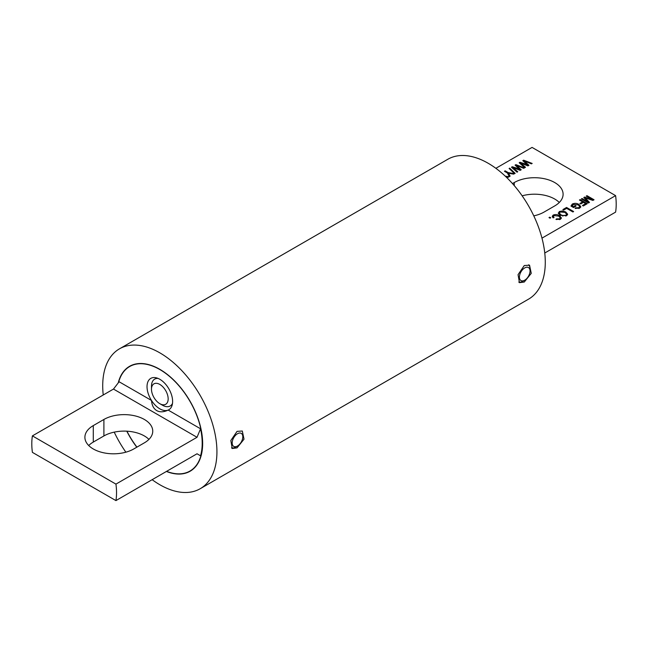 <?xml version="1.0" encoding="UTF-8"?>
<svg xmlns="http://www.w3.org/2000/svg" width="648" height="648" viewBox="0 0 648 648"><rect width="100%" height="100%" fill="white"/><g stroke="black" fill="none" stroke-linecap="round" stroke-linejoin="round"><path stroke-width="0.97" d="M88.711 445.524A28.617 16.524 180 0 1 93.28 442.082L103.899 435.95A28.617 16.524 180 0 1 148.935 439.393M93.28 425.598A28.617 16.524 0 0 0 84.896 437.279A28.617 16.524 0 0 0 93.28 448.967A28.617 16.524 0 0 0 133.747 448.967L144.366 442.835A28.617 16.524 0 0 0 152.75 431.147A28.617 16.524 0 0 0 135.084 415.886A28.617 16.524 0 0 0 103.899 419.467L93.28 425.598L93.28 442.082M151.494 400.456A18.087 10.441 -120 0 0 159.821 408.831A18.087 10.441 -120 0 0 168.156 410.079A18.087 10.441 -120 0 0 171.777 406.231A18.087 10.441 -120 0 0 159.821 379.291A18.087 10.441 -120 0 0 155.261 377.622A18.087 10.441 -120 0 0 151.494 400.456C151.883 405.348 153.633 408.734 156.743 410.613C159.918 412.363 163.725 412.185 168.156 410.079L200.548 428.782L197.024 437.295L113.489 389.067L119.102 381.761L151.494 400.456M166.617 471.339A60.329 34.83 -120 0 0 189.986 471.031A60.329 34.83 -120 0 0 199.236 422.69A60.329 34.83 -120 0 0 159.821 369.53A60.329 34.83 -120 0 0 129.657 366.541A60.329 34.83 -120 0 0 118.584 382.393M126.951 431.195A60.329 34.83 -120 0 0 136.931 447.128M115.935 484.113L32.4 435.885A59.924 34.595 -120 0 0 32.4 452.369L115.935 500.596A59.924 34.595 -120 0 0 115.935 484.113L197.024 437.295M113.489 389.067L32.4 435.885M197.024 453.778L200.548 455.811L197.024 453.778L115.935 500.596M200.548 428.782A59.924 34.595 60 0 1 200.548 455.811M524.273 265.55L529.546 265.178L531.255 273.359L524.273 282.034L519.453 282.666L518.06 274.663L524.273 265.55M237.038 431.382L242.311 431.017L244.013 439.19L237.038 447.873L232.219 448.497L230.826 440.502L237.038 431.382M136.801 447.201A60.572 34.968 60 0 1 126.789 431.187M118.284 382.757A60.572 34.968 60 0 1 129.543 366.331A60.572 34.968 60 0 1 159.821 369.336A60.572 34.968 60 0 1 199.39 422.707A60.572 34.968 60 0 1 190.107 471.242A60.572 34.968 60 0 1 166.406 471.452M103.235 394.988A80.757 46.624 60 0 1 119.443 348.851L447.8 159.278A80.757 46.624 60 0 1 488.179 163.272A80.757 46.624 60 0 1 540.934 234.438A80.757 46.624 60 0 1 528.557 299.149L200.2 488.722A80.757 46.624 60 0 1 159.821 484.728A80.757 46.624 60 0 1 152.142 479.69M119.443 348.851A80.757 46.624 60 0 1 159.821 352.844A80.757 46.624 60 0 1 212.584 424.011A80.757 46.624 60 0 1 200.2 488.722M125.858 452.183A80.757 46.624 60 0 1 114.218 432.135M530.032 270.986A7.509 4.333 120 0 0 524.726 267.916A7.509 4.333 120 0 0 519.413 277.117A7.509 4.333 120 0 0 524.726 280.187A7.509 4.333 120 0 0 530.032 270.986L530.032 268.88A10.093 5.832 -60 0 0 528.655 264.797M524.726 280.187L522.895 281.24A10.093 5.832 -60 0 1 518.756 282.099M522.142 195.818A28.617 16.524 180 0 1 554.72 199.033A28.617 16.524 180 0 1 559.289 202.476M533.782 215.865A28.617 16.524 0 0 0 544.101 212.05L554.72 205.918A28.617 16.524 0 0 0 563.104 194.23A28.617 16.524 0 0 0 554.72 182.55A28.617 16.524 0 0 0 514.253 182.55L512.479 183.578M563.711 210.057L562.877 209.579L566.563 207.457L573.642 211.548L572.905 211.969L566.652 208.364L563.711 210.057M572.16 205.91L573.456 206.663L575.205 205.651L576.032 206.129L573.545 207.562L570.953 206.072L572.306 204.039C574.606 203.043 576.801 203.156 578.899 204.387L580.802 206.68L579.62 208.202L575.108 208.364L575.667 207.83L578.858 207.684L579.717 206.582L578.186 204.833L573.18 204.493L572.16 206.761M582.649 201.884L579.434 200.03L580.171 199.6L587.25 203.691L583.297 205.975L582.471 205.497L585.687 203.634L583.484 202.362L580.721 203.958L579.895 203.48L582.649 201.884L582.649 202.84M592.418 199.665L586.238 196.101L586.975 195.672L594.054 199.762L592.904 200.426L585.193 197.883L589.486 202.395L588.449 203.002L581.361 198.912L582.098 198.491L587.947 201.86L583.799 197.502L584.553 197.073L592.418 199.665L592.418 200.264M541.971 238.14L615.6 195.631A59.924 34.595 60 0 1 615.6 212.115L544.765 253.012M495.858 168.31L532.065 147.404L615.6 195.631M558.341 213.346L559.337 211.523L562.537 210.956L565.688 211.945L567.664 214.237L566.603 215.719L560.164 215.233L558.284 212.965M558.746 216.116L554.008 215.557L553.351 216.464L554.056 217.55L553.133 217.866L552.218 216.375L553.157 215.087C555.417 214.237 557.523 214.431 559.483 215.687L561.387 217.906L560.358 219.324L555.984 219.405L556.535 218.878L559.564 218.83L560.309 217.85L558.746 216.116M550.006 218.182L548.994 217.598L549.731 217.177L550.743 217.76L550.006 218.182M526.962 164.495L522.806 160.663L523.616 160.194L532.178 163.434L531.433 163.863L524.224 160.988L528.938 165.297L527.918 165.888L520.547 163.11L525.496 167.289L524.75 167.719L519.186 162.753L519.996 162.284L526.962 164.495M519.242 168.95L515.087 165.119L515.889 164.657L524.451 167.889L523.706 168.318L516.505 165.443L521.211 169.76L520.19 170.351L512.827 167.573L517.768 171.744L517.023 172.182L511.458 167.216L512.276 166.747L519.242 168.95M514.593 173.688L509.101 168.472L509.66 168.148L515.16 173.364L514.593 173.688M507.433 173.008L504.436 171.274L505.165 170.845L508.17 172.579L514.455 173.664L513.629 174.134L508.494 173.251L510.13 176.159L509.304 176.637L507.433 173.008M505.246 176.143L509.028 176.791L508.202 177.269L506.056 176.912M586.975 196.522L586.975 195.672M592.418 200.135L592.912 200.418M585.193 198.96L585.193 197.883M587.947 202.087L588.684 202.864M582.098 199.333L582.098 198.491M587.947 202.711L587.947 201.86M584.553 198.296L584.553 197.073M584.682 198.434L585.193 198.596M580.171 200.451L580.171 199.6M582.649 202.354L583.07 202.597M585.687 204.104L586.108 204.347M585.687 204.59L585.687 203.634M573.456 207.514L573.456 206.663M575.205 206.607L575.205 205.651M571.301 206.267L572.306 205.359L572.306 204.039M578.899 205.303L578.899 204.387M579.636 206.194L580.624 207.303M575.667 208.551L575.667 207.83M578.858 208.551L578.858 207.684M579.668 208.17L579.717 206.582M566.563 208.413L566.563 207.457M562.537 211.572L562.537 210.956M565.688 212.852L565.688 211.945M566.506 213.799L567.494 214.885M558.455 213.654L559.337 212.844L559.337 211.523M565.769 216.076L566.563 214.148L564.935 212.366L560.172 211.993L559.394 213.087L559.467 214.78M566.522 215.76L566.563 214.148M562.829 216.213L562.829 215.565L565.769 215.241M560.917 215.622L560.917 214.82L562.829 215.565M559.394 213.087L560.917 214.82M553.351 216.464L553.351 217.793M552.42 217.048L553.157 216.408L553.157 215.087M559.483 216.602L559.483 215.687M560.245 217.509L561.2 218.554M556.535 219.583L556.535 218.878M559.564 219.664L559.564 218.83M560.285 219.364L560.309 217.85M549.731 218.028L549.731 217.177M523.616 161.409L523.616 160.194M523.811 161.587L524.224 161.749M524.224 161.968L524.224 160.988M525.277 162.932L525.277 161.895M527.626 165.394L528.063 165.807M520.547 163.968L520.547 163.11M519.996 163.482L519.996 162.284M527.626 165.783L527.626 165.07M515.889 165.864L515.889 164.657M516.091 166.05L516.505 166.204M516.505 166.431L516.505 165.443M517.55 167.395L517.55 166.35M519.899 169.857L520.336 170.262M512.827 168.431L512.827 167.573M512.276 167.937L512.276 166.747M519.899 170.246L519.899 169.533M509.66 169.007L509.66 168.148M505.165 171.696L505.165 170.845M507.781 173.672L508.17 173.899L508.17 172.579M509.587 176.475L508.494 174.571L508.494 173.251M242.798 436.817A7.509 4.333 120 0 0 237.484 433.747A7.509 4.333 120 0 0 232.178 442.949A7.509 4.333 120 0 0 237.484 446.018A7.509 4.333 120 0 0 242.798 436.817L242.798 434.711M237.484 446.018L235.661 447.071A10.093 5.832 -60 0 1 231.514 447.93M151.486 389.246A11.794 6.804 -120 0 0 159.821 403.688A11.794 6.804 -120 0 0 165.718 404.271A11.794 6.804 -120 0 0 168.164 398.876A11.794 6.804 -120 0 0 163.013 387.01A11.794 6.804 -120 0 0 153.924 383.851A11.794 6.804 -120 0 0 151.486 389.246L151.486 386.216A15.503 8.951 60 0 1 154.694 379.112A15.503 8.951 60 0 1 158.047 378.408M172.489 403.429A15.503 8.951 60 0 1 170.205 405.972A15.503 8.951 60 0 1 162.454 405.203L159.821 403.688M103.899 419.467L103.899 435.95M514.253 182.55L514.253 185.612M586.003 199.819L586.003 198.717M521.818 165.102L521.818 164.155M526.613 165.418L526.613 164.697M514.091 169.557L514.091 168.618M518.886 169.881L518.886 169.16M509.134 175.649L509.134 174.328M129.657 366.541L132.37 364.978M189.986 471.031L192.691 469.468"/></g></svg>

